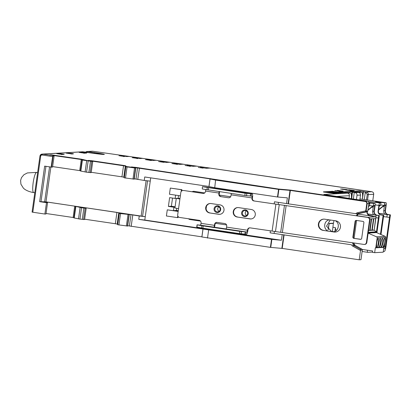 <?xml version="1.0" encoding="UTF-8"?>
<svg xmlns="http://www.w3.org/2000/svg" width="411" height="411" viewBox="0 0 411 411"><rect width="100%" height="100%" fill="white"/><g stroke="black" fill="none" stroke-linecap="round" stroke-linejoin="round"><path stroke-width="0.62" d="M187.236 165.777L185.464 165.515L187.236 165.777M185.058 165.469L189.897 166.183M189.867 166.409L189.959 166.106M189.928 166.332L190.37 166.162M61.629 154.053L59.009 153.627L61.629 154.053M63.001 154.289L58.624 153.56L63.171 154.305M62.868 154.382L63.746 154.269M62.57 154.449L62.97 154.515M343.339 189.276L343.046 189.209M345.867 189.615L345.548 189.594M345.492 189.831L343.385 189.219L346.237 189.666L345.327 189.81M342.64 189.384L343.385 189.219M331.811 191.999L337.467 192.667L331.795 192.091M337.4 192.667L337.102 192.687M348.158 190.267L346.381 190.005L348.189 190.211M345.97 189.959L350.809 190.673M174.028 163.825L172.245 163.563L174.028 163.825M171.839 163.511L176.679 164.23M80.761 152.466L84.985 153.041L80.756 152.522M84.425 153.2L84.918 153.046M350.788 190.55L346.766 189.908L350.773 190.653M350.86 190.786L351.405 190.637M351.374 190.863L351.908 190.612M346.766 189.908L347.192 190.046M347.403 190.072L347.11 189.954M58.362 153.755L62.585 154.331L58.357 153.812M62.025 154.49L62.518 154.336M57.715 153.806L59.081 153.955L57.73 153.632M323.493 191.793L334.508 193.422L323.755 191.824L325.959 191.701L336.799 193.293L326 191.696L328.204 191.567L339.003 193.165L328.25 191.567L330.449 191.439L341.248 193.036L330.495 191.439L332.612 191.315L343.452 192.908L332.432 191.279L323.462 192.019L334.508 193.422M324.839 191.983L325.959 191.701M325.928 191.922L332.884 192.929L327.957 192.374M333.372 193.021L336.753 193.293M327.084 191.855L328.204 191.567M328.173 191.793L330.331 192.112M335.802 192.918L339.003 193.165M329.329 191.726L330.449 191.439M330.418 191.665L332.535 191.978M338.119 192.8L341.248 193.036M331.579 191.598L332.612 191.315M332.581 191.541L339.697 192.538L334.975 192.035M340.067 192.646L343.406 192.913M337.703 190.437L343.154 191.115L337.688 190.519M342.589 191.285L343.072 191.12M160.809 161.867L159.026 161.605L160.809 161.867M158.62 161.559L163.46 162.273M160.213 161.646L164.436 162.222L160.208 161.698M163.516 162.33L164.369 162.222M56.728 153.673L61.568 154.387M61.537 154.613L61.629 154.31M61.599 154.536L62.04 154.366M68.39 153.437L66.608 153.175L68.39 153.437M66.202 153.128L71.041 153.842M85.632 152.877L81.609 152.229L85.627 152.897M86.218 153.19L86.752 152.938M81.609 152.229L82.03 152.409M82.246 152.435L81.953 152.296M342.861 189.337L340.981 189.055L343.067 189.317M345.276 189.707L340.514 189.003M331.6 192.189L335.823 192.759L331.59 192.25M335.242 192.918L335.756 192.764M340.262 190.951L337.642 190.524L340.262 190.951M341.633 191.187L337.256 190.457L341.603 191.428L341.803 191.197M341.5 191.279L342.378 191.166M147.59 159.915L145.807 159.653L147.621 159.858M145.402 159.607L150.241 160.321M146.665 159.535L151.962 160.218L146.64 159.694M151.145 160.424L151.489 160.249M151.459 160.47L151.962 160.218M149.547 159.946L151.541 160.172M66.844 153.092L72.115 153.781L66.834 153.144M71.093 153.95L71.678 153.806M71.648 154.027L72.115 153.781M329.607 192.122L335.263 192.79L329.591 192.225M334.878 192.98L335.196 192.795M340.647 191.377L341.197 191.228M341.161 191.454L341.603 191.428M198.277 167.421L203.101 168.135M186.692 165.551L190.92 166.126L186.686 165.607M190.355 166.285L190.853 166.131M120.474 155.79L124.697 156.365L120.459 155.908M124.22 156.534L124.631 156.365M331.138 192.631L333.388 192.898L331.132 192.672M332.864 193.067L333.321 192.903M336.439 190.683L340.662 191.259L336.434 190.735M339.743 191.367L340.596 191.264M84.029 152.764L81.409 152.337L84.029 152.764M85.401 153L81.024 152.27L85.57 153.01M85.267 153.087L86.146 152.979M84.969 153.159L85.37 153.226M132.188 157.654L137.022 158.369M136.991 158.589L137.459 158.343M337.025 192.564L333.002 191.922L337.02 192.6M337.611 192.877L338.145 192.625M333.002 191.922L333.429 192.071M333.64 192.101L333.347 191.983M149.142 160.013L150.816 160.218L149.142 160.013M149.27 160.049L151.161 160.264L147.806 159.766L149.255 160.162M149.82 160.357L151.135 160.495M69.731 153.236L73.374 153.688L69.721 153.288M72.567 153.873L73.343 153.914M327.146 192.327L332.818 192.934M337.035 190.91L335.253 190.647L337.066 190.853M334.847 190.601L339.686 191.315M118.969 155.697L123.803 156.416M123.773 156.637L124.24 156.391M67.409 153.056L72.562 153.74L67.394 153.159M71.966 153.94L72.526 153.986M337.832 192.245L340.082 192.512L337.821 192.312M339.676 192.697L340.015 192.518M81.306 152.692L79.534 152.43L81.306 152.692M79.128 152.383L83.967 153.098M83.936 153.324L84.029 153.02M83.998 153.246L84.44 153.077M348.826 189.795L354.277 190.473L348.816 189.877M353.712 190.647L354.195 190.478M176.658 164.102L172.635 163.46L176.643 164.21M176.73 164.343L177.275 164.195M177.244 164.421L177.773 164.164M172.635 163.46L173.062 163.599M173.272 163.629L172.974 163.527M351.384 190.308L348.769 189.882L351.384 190.308M352.756 190.545L347.485 189.872L352.319 190.586M352.623 190.637L353.501 190.524M60.011 153.663L64.234 154.238L59.996 153.75M63.726 154.402L64.167 154.238M335.186 192.065L334.898 191.88M136.92 158.245L132.897 157.603L136.909 158.302M137.505 158.564L138.034 158.307M132.897 157.603L133.313 157.809M133.529 157.839L133.236 157.67M346.987 189.605L341.752 188.932L346.514 189.635M346.483 189.856L346.216 189.82M333.85 191.88L339.121 192.569L333.84 191.932M332.427 192.954L327.151 192.266M351.888 190.75L352.289 190.812M360.966 259.68L362.317 250.058L360.575 250.155L360.519 250.494L352.946 246.256A4.079 4.007 86.7 0 1 351.426 244.761L282.193 234.635L281.407 240.24L271.522 239.377L138.769 219.361L139.242 215.996L145.263 216.684L144.79 220.049L281.407 240.24M360.966 259.69L359.209 259.793L360.519 250.494M122.951 155.553A2265.458 85.406 8 0 0 92.711 151.233L87.522 151.531L94.571 152.573A12.238 0.462 -172 0 1 104.158 154.464A12.238 0.462 -172 0 1 89.952 152.841L82.899 151.798L42.492 154.125L53.826 155.615L54.113 156L53.209 156.052L53.019 156.622L51.545 167.133L52.557 167.072L54.113 156L53.826 155.615L49.705 154.921L51.247 154.829L81.373 159.18L88.206 160.778L91.448 161.23L92.434 161.174L88.108 160.444L91.946 160.742L123.593 165.422L125.725 165.818L126.234 166.481L127.086 166.63L135.26 167.729L131.279 166.964L135.892 167.38L278.658 189.055L290.464 190.098L365.266 201.154L366.956 201.056L349.992 198.539A26.289 0.992 8 0 0 338.407 196.705L323.873 194.485L347.516 193.124C348.831 193.458 349.458 194.311 349.401 195.693L336.568 196.432M209.667 212.955L218.698 214.29A4.757 4.675 -93.3 0 0 224.031 209.79A4.757 4.675 -93.3 0 0 220.024 204.873L210.992 203.537A4.757 4.675 -93.3 0 0 205.659 208.038A4.757 4.675 -93.3 0 0 209.667 212.955L219.13 214.265A4.757 4.675 -93.3 0 0 219.849 214.316M237.209 217.023L249.986 218.914A4.757 4.675 -93.3 0 0 255.318 214.414A4.757 4.675 -93.3 0 0 251.311 209.497L238.529 207.606A4.757 4.675 -93.3 0 0 233.201 212.107A4.757 4.675 -93.3 0 0 237.209 217.023L250.412 218.888A4.757 4.675 -93.3 0 0 251.136 218.94M179.997 198.441L176.283 198.349L174.927 207.992L178.559 208.67L177.686 214.871A2.266 2.225 -93.3 0 0 179.576 217.44L199.186 220.337A2.266 2.225 86.7 0 1 201.071 222.906L201.01 223.353A1.814 0.334 98.4 0 1 200.414 225.166L197.069 224.817L201.883 225.731L201.57 227.971L202.885 228.187L239.469 233.597L239.788 231.352L201.883 225.731M216.88 222.392A2.266 2.225 -93.3 0 0 215.02 224.308L214.588 224.329L214.45 225.336L201.01 223.353M214.588 224.329A2.266 2.225 86.7 0 1 217.111 222.413L224.822 223.553A2.266 2.225 86.7 0 1 226.708 226.122L226.569 227.129A1.814 0.334 -81.6 0 1 225.973 228.942L213.854 227.149A1.814 0.334 98.4 0 0 214.45 225.336M239.788 231.352L246.903 232.035A1.814 0.334 98.4 0 0 247.499 230.222L247.561 229.775A2.266 2.225 86.7 0 1 250.078 227.858L363.879 244.427A2.266 2.225 -93.3 0 0 366.401 242.511L366.828 242.485A2.266 2.225 86.7 0 1 364.752 244.422L364.326 244.447M253.859 200.948L368.092 217.491L253.859 200.948A2.266 2.225 86.7 0 1 251.974 198.379L252.035 197.927A1.814 0.334 98.4 0 0 251.958 196.155A1.814 0.334 98.4 0 0 251.943 196.155L244.828 195.472L202.263 188.973L202.428 186.692L205.772 187.041A4.079 0.755 -81.6 0 1 205.803 187.041A4.079 0.755 -81.6 0 1 205.829 187.051M252.035 197.927L231.105 194.835L230.961 195.847A2.266 2.225 86.7 0 1 228.444 197.763L220.733 196.622L228.444 197.763M220.733 196.622A2.266 2.225 86.7 0 1 218.847 194.054L218.986 193.047L205.546 191.058A1.814 0.334 98.4 0 0 205.608 189.605M183.357 190.524A2.266 2.225 -93.3 0 0 182.91 190.509L183.342 190.483A2.266 2.225 86.7 0 1 183.784 190.504L202.967 193.427A2.266 2.225 86.7 0 0 205.485 191.505L205.546 191.058M182.91 190.509A2.266 2.225 -93.3 0 0 180.84 192.446L178.559 208.67M237.81 207.555A4.757 4.675 -93.3 0 0 237.635 217.003M210.268 203.486A4.757 4.675 -93.3 0 0 210.093 212.929M204.699 192.934L193.9 191.336A2.348 2.307 -93.3 0 0 192.23 191.752L183.784 190.504M244.828 195.472L245.146 193.232L252.262 193.915A4.079 0.755 -81.6 0 1 252.287 193.915A4.079 0.755 -81.6 0 1 252.462 197.907L252.4 198.354A2.266 2.225 -93.3 0 0 254.286 200.922M249.847 227.838A2.266 2.225 -93.3 0 0 247.987 229.754L247.925 230.196A4.079 0.755 -81.6 0 1 246.585 234.28L239.469 233.597M215.02 224.308L214.876 225.31A4.079 0.755 -81.6 0 1 214.485 227.365M218.847 194.054L219.274 194.028L219.417 193.021A4.079 0.755 98.4 0 0 219.556 191.737M219.274 194.028A2.266 2.225 -93.3 0 0 221.159 196.597M219.397 189.158A4.079 0.755 98.4 0 0 219.243 189.029A4.079 0.755 98.4 0 0 219.212 189.029L231.331 190.817A4.079 0.755 -81.6 0 1 231.357 190.822A4.079 0.755 -81.6 0 1 231.388 190.827M231.105 194.835A1.814 0.334 98.4 0 0 231.172 193.453M245.146 193.232L202.577 186.733M353.825 238.359L360.437 239.336A1.135 1.115 -93.3 0 0 361.695 238.38L363.899 222.68A1.135 1.115 -93.3 0 0 362.959 221.395L356.347 220.419A1.135 1.115 -93.3 0 0 355.089 221.375L352.885 237.075A1.135 1.115 -93.3 0 0 353.825 238.359L360.863 239.31A1.135 1.115 -93.3 0 0 360.873 239.315M368.092 217.491A2.266 2.225 86.7 0 1 369.977 220.06L369.551 220.085L366.401 242.511M369.551 220.085A2.266 2.225 -93.3 0 0 367.665 217.517M323.123 230.386L334.143 232.015A5.667 5.564 -93.3 0 0 340.488 226.656A5.667 5.564 -93.3 0 0 335.715 220.805L324.7 219.176A5.667 5.564 -93.3 0 0 318.355 224.534A5.667 5.564 -93.3 0 0 323.123 230.386L334.569 231.994A5.667 5.564 -93.3 0 0 335.468 232.051M188.536 218.765A2.348 2.307 -93.3 0 0 189.939 219.536L200.558 221.103M178.169 211.444L167.267 209.836L166.398 215.986L177.506 217.625L177.758 215.842M177.506 217.625L178.014 217.599L178.153 216.612M178.184 211.346L167.267 209.836M181.174 191.531L181.431 189.723L170.324 188.079L169.455 194.228L180.362 195.841M181.765 190.91L181.939 189.692L170.324 188.079M181.431 189.723L181.939 189.692M364.28 199.535L365.225 192.81L364.639 191.773L359.301 190.812L349.648 191.372L358.618 192.482C359.933 192.816 360.565 193.673 360.504 195.05L357.02 195.251L356.424 199.499M209.99 168.099L209.949 168.058A2265.458 85.406 8 0 0 203.892 167.185L200.296 167.39L206.065 168.258L210.088 168.094M206.065 168.258L206.461 168.299M203.897 167.185L209.949 168.058L206.301 168.289L200.419 167.421M200.296 167.39L200.563 167.441L200.296 167.395M196.561 166.157L196.52 166.116A2265.458 85.406 8 0 0 190.452 165.243L187.077 165.438L192.846 166.301L196.658 166.152M187.2 165.469L193.006 166.327M192.846 166.301L193.242 166.347M187.077 165.438L187.344 165.489L187.077 165.443M183.111 164.215L183.075 164.174A2265.458 85.406 8 0 0 177.002 163.301L173.858 163.486L179.864 164.385L183.198 164.21L190.38 165.248A2265.458 85.406 8 0 0 183.198 164.21M179.864 164.385L173.981 163.511M173.858 163.486L174.125 163.537L173.858 163.486M169.651 162.278L169.609 162.237A2265.458 85.406 8 0 0 163.532 161.364L160.639 161.528L166.409 162.396L169.748 162.273L176.925 163.306M166.409 162.396L166.804 162.443M166.645 162.427L160.763 161.559M160.639 161.528L160.906 161.58L160.639 161.528M151.957 160.259L156.272 160.336M147.421 159.576L149.049 159.828M149.553 159.905L151.423 160.182M142.679 158.399L142.638 158.358A2265.458 85.406 8 0 0 136.544 157.485L134.202 157.624L139.971 158.487L142.781 158.394L149.974 159.427A2265.458 85.406 8 0 0 142.766 158.394M139.971 158.487L140.367 158.533M140.208 158.523L134.325 157.649M134.202 157.624L134.469 157.675L134.202 157.624M129.172 156.463L129.131 156.421A2265.458 85.406 8 0 0 123.028 155.548L120.983 155.666L126.752 156.534L129.27 156.457L136.473 157.49M121.106 155.697L126.912 156.555M126.752 156.534L127.148 156.581M120.983 155.666L121.25 155.723L120.983 155.666M351.528 198.775L352.453 192.194L352.941 192.153L348.194 191.454L338.561 192.004L347.516 193.124M352.458 192.184L351.672 198.796M357.02 195.251C357.077 193.874 356.45 193.016 355.135 192.682L352.592 192.225M216.91 212.538A3.401 3.339 86.7 0 1 214.758 207.067A3.401 3.339 86.7 0 1 220.481 207.915A3.401 3.339 86.7 0 1 216.91 212.538M244.453 216.607A3.401 3.339 86.7 0 1 242.3 211.141A3.401 3.339 86.7 0 1 248.023 211.984A3.401 3.339 86.7 0 1 244.453 216.607M204.724 192.913L194.028 191.331A2.348 2.307 -93.3 0 0 193.504 191.315M230.638 196.741L219.366 195.076M214.732 187.714L215.585 180.085L214.732 187.714L277.482 196.992L287.361 197.855L286.559 203.573L274.476 201.786L274.183 203.861M270.387 230.864L270.109 232.847L282.193 234.635M150.719 177.86L145.263 216.684L45.981 201.852L39.656 201.673L46.484 202.685L47.563 202.618L43.417 201.929L47.609 202.135L74.71 206.142L81.542 207.74L85.18 208.233L86.182 208.172L81.82 207.457L85.283 207.704L116.93 212.384L118.789 212.728L119.298 213.391L120.515 213.602L131.001 214.691L129.367 226.055M175.6 195.138L175.132 198.446L169.625 197.634L168.392 206.414L173.899 207.231L173.427 210.591L178.189 211.295M206.111 208.716L206.435 206.399M138.769 219.361L144.79 220.049M131.042 214.681L139.242 215.996M201.868 236.844L127.631 225.696M127.631 226.06L117.705 224.745L117.192 224.082L115.337 223.738L84.635 219.197M86.161 208.177L84.589 219.525L79.945 219.094L73.867 217.912L75.46 206.558M73.908 217.619L46.037 213.494M46.484 202.685L44.886 214.039L45.965 213.977L47.563 202.618M359.209 259.793L282.203 248.408L270.397 247.371L201.909 236.967L202.983 228.963L201.852 236.952M214.516 187.678L208.932 186.573L210.006 178.975A0.339 0.334 86.7 0 1 210.386 178.687A0.339 0.283 -78.8 0 0 210.057 178.996L208.932 186.573M134.222 178.795L144.235 180.45L144.723 176.971L208.947 186.466M355.746 213.694A4.079 4.007 86.7 0 1 357.668 212.651L365.749 210.853L365.533 211.86L358.032 213.525A3.175 3.113 -93.3 0 0 357.159 213.869L286.559 203.573M333.013 227.293L335.427 227.648L334.903 231.367M328.183 229.677L329.201 223.651L333.352 223.414L332.422 231.496M349.026 198.374L349.401 195.693M333.958 220.543L333.496 223.194L329.144 223.44L328.06 229.549M44.886 214.039L32.073 212.112L39.97 156.057A2.266 2.225 86.7 0 1 42.492 154.125L42.194 155.034A1.361 1.336 -93.3 0 0 40.684 156.185L39.97 156.041M366.966 211.804A3.401 3.339 -93.3 0 0 369.802 215.616L370.141 215.595A3.401 3.339 86.7 0 1 367.311 211.742L367.316 211.701M368.549 205.844L369.525 205.788L369.818 203.702L368.842 203.758M367.984 209.867L373.383 205.567L373.676 203.481L374.981 203.404A2.266 0.421 -81.6 0 1 374.996 203.404A2.266 0.421 -81.6 0 1 375.094 205.623L374.287 211.341A3.401 3.339 -93.3 0 0 377.118 215.194L379.327 215.523L378.726 215.554L376.476 231.886M373.383 205.567L374.77 205.49L373.948 211.362A3.401 3.339 -93.3 0 0 376.779 215.215L373.65 214.794A4.531 4.449 86.7 0 1 372.633 211.213L373.291 206.502L372.32 207.272L371.621 207.314L367.927 210.262M369.802 215.616L371.976 216.176M372.556 216.263L372.607 215.909L369.227 215.318M372.607 215.909L372.006 215.945M351.364 198.749A9.068 1.68 98.4 0 0 350.65 192.934A9.068 1.68 98.4 0 0 350.588 192.934L347.449 193.113M379.641 203.137A2.266 0.421 -81.6 0 0 378.896 205.402L378.094 211.12A3.401 3.339 -93.3 0 0 380.925 214.974L381.269 214.953A3.401 3.339 86.7 0 1 378.439 211.105L379.261 205.228L380.653 205.151L380.946 203.06L367.855 201.395M378.649 209.584L384.506 204.925L384.799 202.839L386.104 202.767A2.266 0.421 -81.6 0 1 386.119 202.767A2.266 0.421 -81.6 0 1 386.217 204.981L385.415 210.699A3.401 3.339 -93.3 0 0 388.246 214.552L390.45 214.881L389.849 214.912L385.451 246.533A2.266 0.421 -81.6 0 1 384.706 248.804L383.684 248.861M384.506 204.925L385.898 204.848L385.071 210.72A3.401 3.339 -93.3 0 0 387.902 214.573L384.773 214.157A4.531 4.449 86.7 0 1 383.756 210.571L384.419 205.865L383.448 206.635L382.744 206.671L378.593 209.985M380.925 214.974L383.129 215.302L380.463 234.301M380.982 234.527L383.73 215.266L380.35 214.681M383.73 215.266L383.129 215.302M359.938 199.068L360.771 199.022A2.266 0.421 -81.6 0 1 360.786 199.022A2.266 0.421 -81.6 0 1 360.801 199.027M363.494 191.547L362.41 199.258A9.068 1.68 98.4 0 0 361.778 192.297A9.068 1.68 98.4 0 0 361.716 192.291L358.551 192.471M357.755 191.706A9.068 1.68 98.4 0 0 357.693 191.69A9.068 1.68 98.4 0 0 357.627 191.685L353.249 191.942M346.627 192.348A9.068 1.68 98.4 0 0 346.565 192.333A9.068 1.68 98.4 0 0 346.499 192.327L342.142 192.579M359.81 199.998L360.504 195.05M39.656 201.673L44.655 166.126L51.149 167.087L52.629 156.576L42.194 155.034M330.264 219.998L326.524 226.127L331.461 231.352L333.66 231.681A27.198 1.028 -172 0 1 333.665 231.681L333.876 231.706M207.514 238.072L208.639 230.083M136 179.145L137.515 168.078L137.865 167.78A0.339 0.334 86.8 0 1 137.932 167.786M91.227 172.296L121.928 176.833L123.783 177.182L124.297 177.845L134.222 179.155M80.499 171.002L86.536 172.194L91.18 172.625L92.737 161.549L82.395 160.043A0.339 0.283 -78.8 0 1 82.724 159.735M52.629 166.594L80.499 170.719M140.208 158.497L142.632 158.358L136.55 157.485M166.645 162.407L169.604 162.237L163.542 161.364M193.083 166.311L196.515 166.116L190.457 165.243M179.864 164.359L183.065 164.174L177.007 163.301M151.957 160.233L153.426 160.475M156.175 160.336L156.134 160.295A2265.458 85.406 8 0 0 150.046 159.422L147.472 159.571L149.167 159.822M153.426 160.454L156.129 160.295L150.061 159.427M126.989 156.545L129.126 156.421L123.043 155.548M353.332 199.042L354.246 192.554M383.324 251.44L384.388 251.378A4.989 0.925 98.4 0 0 386.021 246.389L390.45 214.881M389.505 217.383L386.874 217.08L387.219 214.614L389.849 214.912M383.545 216.587L386.874 217.08M384.799 202.839L380.406 202.31A9.068 0.344 8 0 0 375.438 201.919A9.068 0.344 8 0 0 377.694 202.464L380.946 203.06M378.844 213.278L384.773 214.157M378.911 213.386L387.219 214.614M383.905 205.356L380.678 204.961M380.653 205.151L379.106 206.343M376.908 232.744L379.327 215.523M367.352 250.191A4.989 0.925 98.4 0 0 367.788 252.328A4.989 0.925 98.4 0 0 367.824 252.333L372.484 252.066M378.382 218.02L375.916 217.743M368.873 203.527L369.818 203.702M373.676 203.481L369.284 202.947A9.068 0.344 8 0 0 368.847 202.895M367.722 213.92L373.65 214.794M367.783 214.028L378.726 215.554M372.782 205.993L369.551 205.603M369.525 205.788L368.441 206.62M375.885 216.756L376.096 215.256M333.352 223.414L332.319 223.26M357.159 213.869L357.673 213.838L356.214 215.734M351.426 244.761L270.109 232.847M352.438 242.737L353.378 244.91M278.463 202.376L278.175 204.421M274.378 231.429L274.132 233.196M329.262 219.849C323.858 220.661 322.989 229.076 328.101 231.039M333.311 231.804C338.756 231.403 340.236 223.081 335.278 220.738M144.235 180.45L150.256 181.138M51.545 167.133L51.149 167.087M176.709 208.377L176.422 210.422L178.276 210.694M176.422 210.422L173.427 210.591M176.278 198.379L175.132 198.446M178.508 195.569L178.133 198.225M172.533 198.061L171.387 206.245L168.392 206.414M175.045 207.165L173.899 207.231M171.387 206.245L175.096 206.79M214.871 208.778A2.718 2.672 -93.3 0 0 217.671 211.881A2.718 2.672 -93.3 0 0 220.178 209.014A2.718 2.672 -93.3 0 0 214.871 208.778M218.816 206.795A2.718 2.672 -93.3 0 0 219.078 211.372M242.408 212.847A2.718 2.672 -93.3 0 0 245.208 215.95A2.718 2.672 -93.3 0 0 247.72 213.083A2.718 2.672 -93.3 0 0 242.408 212.847M246.353 210.864A2.718 2.672 -93.3 0 0 246.621 215.446M230.622 196.766L219.376 195.102M202.967 193.427L192.23 191.752M215.415 223.301L226.569 224.951M369.977 220.06L366.828 242.485M356.342 220.419A1.135 1.115 -93.3 0 0 355.515 221.354L353.311 237.049A1.135 1.115 -93.3 0 0 354.256 238.334M323.801 219.114A5.667 5.564 -93.3 0 0 323.555 230.365M179.926 198.939L178.528 198.662L179.977 198.57M176.283 198.349L179.915 199.027M219.058 191.665A1.814 0.334 -81.6 0 1 218.986 193.047M202.428 186.692L202.263 188.973M197.069 224.817L196.756 227.057L201.57 227.971M288.481 203.753L290.351 190.437L365.153 201.493A1.927 1.891 -93.3 0 1 366.761 203.676L365.749 210.853L366.124 211.11L365.759 211.182M277.821 197.033L278.884 189.435A0.339 0.277 -85.1 0 0 278.658 189.055L278.545 189.394L215.801 180.121L215.909 179.782A0.339 0.283 -78.8 0 0 215.585 180.085L210.057 178.996L208.988 186.589M92.711 151.233L122.961 155.553M350.804 198.667L366.956 201.056A2.266 2.225 -93.3 0 1 368.847 203.625L367.804 211.013L366.124 211.11L365.533 211.86L367.115 211.768A0.904 0.904 0 0 0 367.824 211.007L368.862 203.62L367.157 203.722L366.144 210.9M360.575 250.155L360.283 249.225L361.865 249.133L355.125 245.362A3.175 3.113 86.7 0 1 353.522 242.896M384.419 205.865L385.898 204.848M373.291 206.502L374.77 205.49M358.238 214.146L376.05 216.782L374.169 230.165L375.613 218.59L373.84 218.693L372.212 230.278L371.847 230.299L373.476 218.714L371.698 218.816L370.07 230.401L369.705 230.422L371.333 218.837L369.854 218.924M376.05 216.782L367.475 217.398M378.906 242.731A4.192 0.776 98.4 0 0 379.086 246.831A4.192 0.776 98.4 0 0 380.468 242.798A4.192 0.776 98.4 0 0 380.309 238.539A4.192 0.776 98.4 0 0 378.906 242.731M383.186 242.485A4.192 0.776 98.4 0 0 383.365 246.585A4.192 0.776 98.4 0 0 384.742 242.552A4.192 0.776 98.4 0 0 384.588 238.293A4.192 0.776 98.4 0 0 383.186 242.485M368.138 233.15L376.507 236.808A1.135 1.115 86.7 0 1 377.17 238.01L375.844 247.468A0.452 0.447 86.7 0 1 375.341 247.848L374.662 252.673L372.443 252.344L372.638 250.972L362.199 249.431M374.169 230.165L376.394 231.814A0.452 0.447 86.7 0 1 376.574 232.246L376.527 232.58L385.066 236.315A1.135 1.115 86.7 0 1 385.729 237.517L384.398 246.975A0.452 0.447 86.7 0 1 383.987 247.36L375.428 247.854M381.043 242.608A4.192 0.776 98.4 0 0 381.223 246.708A4.192 0.776 98.4 0 0 382.605 242.675A4.192 0.776 98.4 0 0 382.451 238.416A4.192 0.776 98.4 0 0 381.043 242.608M376.769 242.855A4.192 0.776 98.4 0 0 376.944 246.954A4.192 0.776 98.4 0 0 378.326 242.922A4.192 0.776 98.4 0 0 378.171 238.663A4.192 0.776 98.4 0 0 376.769 242.855M357.272 215.765L367.491 217.275M373.984 230.175L372.212 230.278M371.847 230.299L370.07 230.401M369.705 230.422L368.513 230.494M376.527 232.58L368.153 233.063M383.895 247.365L383.216 252.179L374.662 252.673M336.141 230.628L335.366 228.09M372.258 229.929L373.959 230.175M370.121 230.052L371.821 230.299M368.549 230.258L369.679 230.422M360.981 259.685L362.317 250.058A0.904 0.889 -93.3 0 0 361.865 249.133L355.125 245.362L353.542 245.454L360.283 249.225M247.499 230.222L226.569 227.129M275.894 204.205L272.108 231.116M246.903 232.035L225.973 228.942M213.854 227.149L200.414 225.166M252.262 193.915L231.331 190.817M208.557 187.822L208.243 190.067M203.198 225.947L202.885 228.187M286.164 205.469L282.383 232.385M364.639 191.773L366.407 192.035L371.796 191.721A2265.458 85.406 8 0 0 210.072 168.094L371.801 191.726C373.116 192.055 373.743 192.913 373.681 194.29L368.292 194.603L367.532 200.018M203.81 167.19A2265.458 85.406 8 0 0 196.643 166.152L203.82 167.19M176.915 163.306A2265.458 85.406 8 0 0 169.738 162.273M163.45 161.364A2265.458 85.406 8 0 0 156.262 160.331L163.46 161.369M136.462 157.49A2265.458 85.406 8 0 0 129.26 156.457M355.135 192.682L358.618 192.482M131.181 226.394L132.779 215.04M129.177 214.691L129.229 214.342M128.396 214.552L128.443 214.223M127.626 226.076L129.224 214.722L127.646 226.071M127.395 226.086L128.992 214.732M126.388 225.978L127.985 214.624M118.918 224.956L120.515 213.602M117.705 224.745L119.298 213.391M117.192 224.082L118.789 212.728M115.337 223.738L116.93 212.384M85.241 207.997L85.283 207.704M83.582 219.587L85.18 208.233M82.267 219.438L83.865 208.084M79.945 219.094L81.542 207.74M78.516 218.858L80.109 207.504M74.247 218.015L75.845 206.661M73.117 217.496L74.71 206.142M47.542 202.613L47.609 202.135M44.927 202.191L44.979 201.837M270.736 247.412L271.861 239.418M281.864 248.367L283.775 234.768M277.482 196.992L278.545 189.394L290.012 190.391A0.339 0.277 -85.1 0 0 289.786 190.01M210.036 178.872L134.649 167.554M137.772 179.494L139.442 168.078M288.142 203.707L290.012 190.391L290.464 190.098M377.118 215.194L376.779 215.215M374.287 211.341L372.633 211.213M378.439 211.105L378.094 211.12M388.246 214.552L387.902 214.573M385.415 210.699L383.756 210.571M359.147 191.906L359.301 190.812M360.457 192.096L360.617 190.961M348.04 192.548L348.194 191.454M349.35 192.744L349.514 191.603M32.803 212.251L40.684 156.185M373.686 194.28L372.772 200.794L373.702 194.29C373.753 192.913 373.121 192.06 371.801 191.726M357.668 212.651L358.032 213.525L359.615 213.437L367.115 211.768A0.904 0.889 86.7 0 0 367.804 211.013L367.824 211.007M368.847 203.609L368.862 203.62C368.924 202.238 368.287 201.385 366.961 201.056M282.203 248.408L284.114 234.815M270.397 247.371L271.522 239.377M201.909 236.967L203.034 228.978M135.758 167.883L135.892 167.38M134.217 179.17L135.774 168.099L125.853 166.768L125.34 166.106L123.485 165.761L92.521 161.184M135.779 168.084L135.794 168.094A0.339 0.334 -93.3 0 0 135.491 167.714M133.986 179.186L135.543 168.114A0.339 0.334 -93.3 0 0 135.26 167.729M132.979 179.078L134.556 167.652M125.509 178.055L127.086 166.63M124.297 177.845L125.853 166.768A0.339 0.339 -37.7 0 1 126.234 166.481M123.783 177.182L125.34 166.106A0.339 0.339 -34 0 1 125.725 165.818M121.928 176.833L123.593 165.422M90.173 172.687L91.73 161.615A0.339 0.334 -93.3 0 0 91.448 161.23M88.858 172.538L90.528 161.122M86.536 172.194L88.206 160.778M85.108 171.957L86.659 160.881A0.339 0.283 -78.8 0 1 86.988 160.578M80.839 171.115L82.395 160.043M79.708 170.596L81.265 159.519L51.37 155.224M82.215 159.674L81.265 159.519L81.373 159.18M54.108 155.877L54.273 155.178M51.524 155.245L51.529 155.214A0.339 0.334 -93.3 0 0 51.247 154.829M366.484 199.864L367.244 194.48L366.109 192.939L365.225 192.81M362.579 195.472L363.16 191.341M351.451 196.278L352.057 191.978M350.588 192.934L346.499 192.327M361.716 192.291L357.627 191.685M378.896 205.402L375.176 204.853M385.451 246.533L384.48 246.389M384.706 248.804L383.715 248.655M386.104 202.767L360.771 199.022L386.119 202.767M380.319 202.947L380.406 202.31M367.758 252.323L362.132 251.491M368.734 202.479L374.996 203.404L368.734 202.484M369.196 203.589L369.284 202.947M147.554 180.83L142.586 216.155M146.111 180.665L141.153 215.919M50.872 167.046L45.981 201.852M49.567 166.851L44.671 201.703M45.955 166.321L40.966 201.827M33.61 192.569C27.701 191.613 24.393 189.286 23.324 188.038L20.92 184.2L20.612 180.403L21.5 177.609L23.946 174.711L27.414 172.923L36.589 172.394C35.325 172.882 34.185 176.283 33.173 182.592C32.443 188.531 32.587 191.855 33.61 192.569L34.796 192.749M279.259 204.647L275.478 231.563M284.484 205.248L280.698 232.158M360.863 239.31L360.437 239.336M355.515 221.354L355.089 221.375M353.311 237.049L352.885 237.075M334.569 231.994L334.143 232.015M250.412 218.888L249.986 218.914M219.13 214.265L218.698 214.29M219.212 189.029L205.772 187.041M251.974 198.379L252.4 198.354M251.496 193.956L251.183 196.201M247.987 229.754L247.561 229.775M246.138 232.081L245.824 234.321M250.232 196.119L250.551 193.879M246.826 193.453L246.513 195.698M244.874 234.244L245.192 231.999M241.468 231.578L241.154 233.818M196.905 227.098L197.218 224.853M207.242 187.606L206.928 189.851M365.153 201.493L365.266 201.154A2.266 2.225 86.7 0 1 367.157 203.722L366.761 203.676M326.632 194.963L325.384 194.752M326.627 194.963L350.018 198.544A0.904 0.57 99.8 0 0 349.992 198.539M350.044 198.549A0.904 0.57 99.8 0 0 350.018 198.544L350.788 198.667M103.947 154.469L82.899 151.798A2.266 2.225 -93.3 0 0 82.457 151.777L42.045 154.104L39.954 156.046L32.073 212.112M134.993 167.606L135.106 167.267M132.363 167.185A0.339 0.334 -93.3 0 0 132.08 166.917M135.101 167.626L131.34 167L131.541 167.354M91.838 161.055L91.946 160.742M89.197 160.665A0.339 0.334 -93.3 0 0 88.92 160.398M88.375 160.835L88.17 160.48L91.812 161.05L92.737 161.554L91.18 172.625M92.716 161.559A0.339 0.334 -93.3 0 0 92.434 161.174M80.458 171.012L82.015 159.941L82.364 159.638A0.339 0.334 86.7 0 1 82.431 159.643M49.967 155.312L49.767 154.957L53.964 155.666M53.019 156.622L52.629 156.576L52.921 155.666A0.339 0.334 86.7 0 1 53.209 156.052M85.606 152.198A2.266 2.225 86.7 0 1 87.522 151.531L87.224 152.435M366.109 192.939L366.407 192.035C367.722 192.369 368.354 193.221 368.292 194.603L367.244 194.48M94.571 152.573L94.278 153.447M331.461 231.352L330.588 231.403M333.665 231.681L332.797 231.732M352.864 244.941A3.175 3.113 -93.3 0 0 353.542 245.454L352.946 246.256M354.077 238.293L356.584 220.455L354.092 238.298M357.231 215.888A3.175 3.113 86.7 0 1 359.615 213.437L367.121 211.768M355.15 245.377L353.537 242.901M384.398 246.975L375.844 247.468M385.729 237.517L377.17 238.01M376.394 231.814L368.261 232.282M376.574 232.246L368.199 232.729M385.066 236.315L376.507 236.808M252.287 193.915L231.357 190.822M84.589 219.525L86.182 208.172M134.238 179.165L135.794 168.094L135.111 167.626M350.65 192.934L346.565 192.333M361.778 192.297L357.693 191.69M367.788 252.328L362.132 251.496M36.589 172.394L37.637 172.548M219.243 189.029L205.803 187.041M210.786 178.662L210.319 178.687A0.339 0.339 0 0 0 210 178.98M137.865 167.78L137.593 168.063M82.364 159.638L83.351 159.581L83.079 159.864M85.596 152.193L87.075 151.51L92.259 151.212M82.909 151.798L82.457 151.777M359.62 213.432C358.289 213.797 357.488 214.676 357.216 216.073M362.332 250.052A0.904 0.904 0 0 0 361.88 249.133M351.513 198.77L352.438 192.184"/></g></svg>
